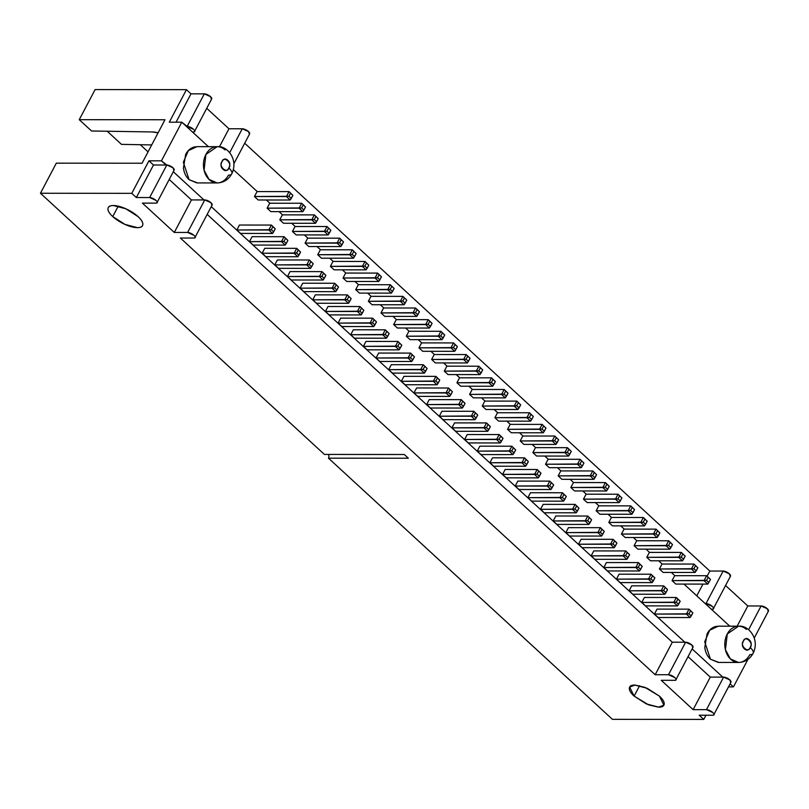 <?xml version="1.0" encoding="UTF-8"?>
<svg xmlns="http://www.w3.org/2000/svg" width="809" height="809" viewBox="0 0 809 809"><rect width="100%" height="100%" fill="white"/><g stroke="black" fill="none" stroke-linecap="round" stroke-linejoin="round"><path stroke-width="1.21" d="M328.464 458.167L612.433 719.343L328.464 458.167L408.343 458.228L404.298 454.506L324.419 454.436L40.45 193.26L324.419 454.436L404.298 454.506L408.343 458.228L328.464 458.167A3.256 2.467 90.1 0 0 328.474 454.446M40.45 193.26L56.317 163.165L142.06 163.236L164.975 119.752L142.06 163.236L56.317 163.165L40.45 193.26L131.776 193.341L40.45 193.26M148.047 151.859L140.291 144.72L148.047 151.859M121.471 144.366L107.203 131.24L121.471 144.366L151.708 144.932L121.471 144.366M211.746 98.688A4.894 1.82 -152.2 0 0 209.187 95.624A4.894 1.82 -152.2 0 0 204.313 93.864L187.162 126.386A4.894 1.82 27.8 0 1 192.036 128.146A4.894 1.82 27.8 0 1 194.605 131.21A4.894 1.82 27.8 0 1 193.24 131.978L192.441 131.978L193.24 131.978C195.363 131.978 195.414 131.048 193.391 129.187L186.363 126.386L208.409 146.672L181.803 122.199L169.293 122.189L186.444 89.657L95.118 89.577L79.242 119.681L91.538 130.987L152.395 131.958L91.538 130.987L79.242 119.681L95.118 89.577L186.444 89.657L190.995 93.854L204.313 93.864L210.542 96.655L211.473 99.325M249.708 133.606A4.894 1.82 -152.2 0 0 247.149 130.542A4.894 1.82 -152.2 0 0 242.275 128.783L228.957 128.773L206.73 108.315L228.957 128.773L242.275 128.783L248.505 131.574L249.435 134.233M730.588 575.877A4.894 1.82 -152.2 0 0 728.029 572.823A4.894 1.82 -152.2 0 0 723.145 571.053L709.837 571.043L244.692 143.233L709.837 571.043L723.145 571.053L729.374 573.854L730.305 576.514M768.55 610.795A4.894 1.82 -152.2 0 0 765.992 607.731A4.894 1.82 -152.2 0 0 761.107 605.971L747.799 605.961L725.562 585.514L747.799 605.961L761.107 605.971L767.347 608.773L768.267 611.432M709.837 571.043L707.137 576.16L709.837 571.043M702.96 584.088L696.771 595.829L702.96 584.088M174.228 169.839A4.894 1.82 -152.2 0 0 171.67 166.775A4.894 1.82 -152.2 0 0 166.796 165.016L153.477 165.006L136.337 197.527L153.477 165.006L165.997 165.016L161.436 160.829L181.803 122.199L169.293 122.189L186.444 89.657L190.995 93.854L204.313 93.864L187.162 126.386L181.803 122.199L161.436 160.829L148.927 160.819L131.776 193.341L136.337 197.527L149.645 197.548A4.894 1.82 27.8 0 1 154.529 199.307A4.894 1.82 27.8 0 1 157.088 202.361A4.894 1.82 27.8 0 1 155.722 203.13L142.404 203.12L174.299 232.446L187.607 232.456A4.894 1.82 27.8 0 1 192.491 234.226A4.894 1.82 27.8 0 1 195.05 237.28A4.894 1.82 27.8 0 1 193.685 238.048L180.367 238.038L655.169 674.726L672.319 642.204L685.627 642.215L668.487 674.736L685.627 642.215L684.829 642.215L211.26 206.649L684.829 642.215L672.319 642.204L207.175 214.385L672.319 642.204L655.169 674.726L668.487 674.736A4.894 1.82 27.8 0 1 673.361 676.496A4.894 1.82 27.8 0 1 675.919 679.56A4.894 1.82 27.8 0 1 674.554 680.329L661.246 680.308L693.131 709.645L706.449 709.655A4.894 1.82 27.8 0 1 711.323 711.414A4.894 1.82 27.8 0 1 713.882 714.478A4.894 1.82 27.8 0 1 712.517 715.237L699.209 715.227L703.759 719.423L705.974 715.237L703.759 719.423L612.433 719.343L703.759 719.423L699.209 715.227L712.517 715.237C714.65 715.247 714.701 714.317 712.678 712.446L706.449 709.655L693.131 709.645L661.246 680.308L674.554 680.329C676.688 680.329 676.739 679.398 674.716 677.538L668.487 674.736L655.169 674.726L180.367 238.038L193.685 238.048C195.808 238.048 195.869 237.118 193.836 235.257L187.607 232.456L174.299 232.446L142.404 203.12L155.722 203.13C157.846 203.13 157.907 202.199 155.874 200.339L149.645 197.548L136.337 197.527L131.776 193.341L148.927 160.819L153.477 165.006L148.927 160.819L161.436 160.829L166.796 165.016L149.645 197.548L166.796 165.016L173.025 167.817L173.955 170.477M138.046 216.6C141.373 219.654 142.971 222.263 142.849 224.417C142.718 226.571 140.918 227.653 137.419 227.653L124.96 224.406L112.754 216.579C109.437 213.525 107.84 210.927 107.961 208.762C108.082 206.608 109.882 205.526 113.381 205.537L125.84 208.783L138.046 216.6A19.355 7.22 27.8 0 1 142.02 226.298A19.355 7.22 27.8 0 1 112.754 216.579A19.355 7.22 27.8 0 1 108.79 206.882A19.355 7.22 27.8 0 1 138.046 216.6M634.125 696.104C630.798 693.05 629.2 690.441 629.321 688.287C629.453 686.133 631.253 685.051 634.752 685.061L647.21 688.307L659.416 696.124C662.733 699.178 664.331 701.787 664.209 703.941C664.088 706.095 662.288 707.177 658.789 707.167L646.33 703.921L634.125 696.104L639.616 685.688L634.125 696.104L629.645 687.084L635.035 685.061L644.975 687.367L659.416 696.124L663.896 705.145L658.506 707.167L648.565 704.861L634.125 696.104M705.195 603.585L683.989 584.078L711.273 609.167L705.195 603.585L705.994 603.585L705.195 603.585M674.858 575.674L671.339 572.438L674.858 575.674M662.197 564.035L658.678 560.799L662.197 564.035M649.546 552.395L646.027 549.159L649.546 552.395M636.895 540.756L633.376 537.52L636.895 540.756M624.235 529.116L620.715 525.88L624.235 529.116M611.584 517.477L608.065 514.241L611.584 517.477M598.923 505.837L595.404 502.601L598.923 505.837M586.272 494.198L582.753 490.962L586.272 494.198M573.621 482.558L570.102 479.322L573.621 482.558M560.961 470.919L557.441 467.683L560.961 470.919M548.31 459.279L544.791 456.043L548.31 459.279M535.659 447.64L532.14 444.404L535.659 447.64M522.998 436.011L519.479 432.764L522.998 436.011M510.348 424.371L506.828 421.135L510.348 424.371M497.687 412.732L494.168 409.496L497.687 412.732M485.036 401.092L481.517 397.856L485.036 401.092M472.385 389.453L468.866 386.217L472.385 389.453M459.724 377.813L456.205 374.577L459.724 377.813M447.074 366.174L443.554 362.938L447.074 366.174M434.413 354.534L430.894 351.298L434.413 354.534M421.762 342.895L418.243 339.659L421.762 342.895M409.111 331.255L405.592 328.019L409.111 331.255M396.45 319.616L392.931 316.38L396.45 319.616M383.8 307.976L380.281 304.74L383.8 307.976M371.149 296.337L367.63 293.101L371.149 296.337M358.488 284.697L354.969 281.461L358.488 284.697M345.837 273.058L342.318 269.822L345.837 273.058M333.177 261.418L329.657 258.182L333.177 261.418M320.526 249.779L317.007 246.543L320.526 249.779M307.875 238.149L304.356 234.903L307.875 238.149M295.214 226.51L291.695 223.274L295.214 226.51M282.563 214.87L279.044 211.634L282.563 214.87M269.913 203.231L266.394 199.995L269.913 203.231M257.252 191.591L233.366 169.627L257.252 191.591M212.201 204.758A4.894 1.82 -152.2 0 0 209.642 201.694A4.894 1.82 -152.2 0 0 204.758 199.934L191.44 199.924L169.212 179.477L191.44 199.924L174.299 232.446L191.44 199.924L203.959 199.934L173.298 171.73L203.959 199.934L204.758 199.934L187.607 232.456L204.758 199.934L210.987 202.725L211.918 205.395M731.033 681.947A4.894 1.82 -152.2 0 0 728.474 678.893A4.894 1.82 -152.2 0 0 723.6 677.133L706.449 709.655L723.6 677.133L722.801 677.123L692.13 648.919L722.801 677.123L710.282 677.113L688.044 656.665L710.282 677.113L723.6 677.133L729.829 679.924L730.76 682.584M730.092 683.838L733.429 686.902L747.931 659.396L733.429 686.902L728.484 686.902L733.429 686.902L730.092 683.838M729.779 626.186L711.273 609.167L712.072 609.167C714.205 609.167 714.256 608.237 712.233 606.376L705.994 603.585A4.894 1.82 27.8 0 1 710.878 605.344A4.894 1.82 27.8 0 1 713.437 608.408A4.894 1.82 27.8 0 1 712.072 609.167L711.273 609.167L729.779 626.186M494.896 417.677L497.505 412.732L529.48 412.752L533.313 416.493L530.997 414.36L529.389 417.424L530.997 414.36L529.48 412.752L533.313 416.493L529.48 412.752L497.505 412.732L494.896 417.677L529.389 417.424L531.705 419.547L533.313 416.493L530.613 421.155L526.871 417.707L529.48 412.752L526.871 417.707L529.389 417.424L531.705 419.547L530.613 421.155L498.637 421.125L494.896 417.677L526.871 417.707L530.613 421.155L498.637 421.125L494.896 417.677M401.335 381.292L403.944 376.337L435.92 376.367L439.752 380.099L437.436 377.975L435.829 381.029L437.436 377.975L435.92 376.367L439.752 380.099L435.92 376.367L403.944 376.337L401.335 381.292L435.829 381.029L438.144 383.163L439.752 380.099L437.052 384.76L433.311 381.322L435.92 376.367L433.311 381.322L435.829 381.029L438.144 383.163L437.052 384.76L405.076 384.73L401.335 381.292L433.311 381.322L437.052 384.76L405.076 384.73L401.335 381.292M254.451 196.536L257.06 191.591L289.046 191.622L292.878 195.353L290.562 193.22L288.955 196.284L290.562 193.22L289.046 191.622L292.878 195.353L289.046 191.622L257.06 191.591L254.451 196.536L288.955 196.284L291.27 198.407L292.878 195.353L290.178 200.015L286.437 196.567L289.046 191.622L286.437 196.567L288.955 196.284L291.27 198.407L290.178 200.015L258.202 199.985L254.451 196.536L286.437 196.567L290.178 200.015L258.202 199.985L254.451 196.536M477.259 451.119L479.868 446.174L511.844 446.204L515.677 449.935L513.371 447.812L511.753 450.866L513.371 447.812L511.844 446.204L515.677 449.935L511.844 446.204L479.868 446.174L477.259 451.119L511.753 450.866L514.069 452.989L515.677 449.935L512.977 454.597L509.235 451.149L511.844 446.204L509.235 451.149L511.753 450.866L514.069 452.989L512.977 454.597L481.001 454.567L477.259 451.119L509.235 451.149L512.977 454.597L481.001 454.567L477.259 451.119M591.146 555.874L593.755 550.919L625.741 550.949L629.574 554.681L627.258 552.557L625.65 555.611L627.258 552.557L625.741 550.949L629.574 554.681L625.741 550.949L593.755 550.919L591.146 555.874L625.65 555.611L627.956 557.745L629.574 554.681L626.874 559.343L623.122 555.904L625.741 550.949L623.122 555.904L625.65 555.611L627.956 557.745L626.874 559.343L594.898 559.322L591.146 555.874L623.122 555.904L626.874 559.343L594.898 559.322L591.146 555.874M482.235 406.037L484.844 401.092L516.82 401.112L520.662 404.854L518.347 402.72L516.739 405.784L518.347 402.72L516.82 401.112L520.662 404.854L516.82 401.112L484.844 401.092L482.235 406.037L516.739 405.784L519.044 407.908L520.662 404.854L517.962 409.516L514.211 406.067L516.82 401.112L514.211 406.067L516.739 405.784L519.044 407.908L517.962 409.516L485.987 409.485L482.235 406.037L514.211 406.067L517.962 409.516L485.987 409.485L482.235 406.037M305.074 243.094L307.683 238.149L339.659 238.17L343.491 241.911L341.186 239.777L339.568 242.831L341.186 239.777L339.659 238.17L343.491 241.911L339.659 238.17L307.683 238.149L305.074 243.094L339.568 242.831L341.883 244.965L343.491 241.911L340.801 246.563L337.05 243.125L339.659 238.17L337.05 243.125L339.568 242.831L341.883 244.965L340.801 246.563L308.816 246.543L305.074 243.094L337.05 243.125L340.801 246.563L308.816 246.543L305.074 243.094M596.132 510.792L598.741 505.837L630.717 505.868L634.549 509.599L632.234 507.476L630.626 510.53L632.234 507.476L630.717 505.868L634.549 509.599L630.717 505.868L598.741 505.837L596.132 510.792L630.626 510.53L632.941 512.663L634.549 509.599L631.849 514.261L628.108 510.813L630.717 505.868L628.108 510.813L630.626 510.53L632.941 512.663L631.849 514.261L599.874 514.231L596.132 510.792L628.108 510.813L631.849 514.261L599.874 514.231L596.132 510.792M388.674 369.652L391.283 364.697L423.259 364.728L427.101 368.459L424.786 366.335L423.178 369.389L424.786 366.335L423.259 364.728L427.101 368.459L423.259 364.728L391.283 364.697L388.674 369.652L423.178 369.389L425.483 371.523L427.101 368.459L424.401 373.121L420.65 369.683L423.259 364.728L420.65 369.683L423.178 369.389L425.483 371.523L424.401 373.121L392.426 373.101L388.674 369.652L420.65 369.683L424.401 373.121L392.426 373.101L388.674 369.652M330.385 266.373L332.995 261.418L364.97 261.449L368.803 265.18L366.487 263.056L364.879 266.11L366.487 263.056L364.97 261.449L368.803 265.18L364.97 261.449L332.995 261.418L330.385 266.373L364.879 266.11L367.195 268.244L368.803 265.18L366.103 269.842L362.361 266.404L364.97 261.449L362.361 266.404L364.879 266.11L367.195 268.244L366.103 269.842L334.127 269.822L330.385 266.373L362.361 266.404L366.103 269.842L334.127 269.822L330.385 266.373M287.438 276.536L290.047 271.591L322.022 271.622L325.865 275.353L323.549 273.22L321.942 276.284L323.549 273.22L322.022 271.622L325.865 275.353L322.022 271.622L290.047 271.591L287.438 276.536L321.942 276.284L324.247 278.407L325.865 275.353L323.165 280.015L319.413 276.567L322.022 271.622L319.413 276.567L321.942 276.284L324.247 278.407L323.165 280.015L291.189 279.985L287.438 276.536L319.413 276.567L323.165 280.015L291.189 279.985L287.438 276.536M469.584 394.398L472.193 389.453L504.169 389.483L508.001 393.214L505.696 391.081L504.078 394.145L505.696 391.081L504.169 389.483L508.001 393.214L504.169 389.483L472.193 389.453L469.584 394.398L504.078 394.145L506.394 396.268L508.001 393.214L505.301 397.876L501.56 394.428L504.169 389.483L501.56 394.428L504.078 394.145L506.394 396.268L505.301 397.876L473.326 397.846L469.584 394.398L501.56 394.428L505.301 397.876L473.326 397.846L469.584 394.398M262.126 253.257L264.735 248.312L296.721 248.343L300.554 252.074L298.238 249.951L296.63 253.005L298.238 249.951L296.721 248.343L300.554 252.074L296.721 248.343L264.735 248.312L262.126 253.257L296.63 253.005L298.946 255.128L300.554 252.074L297.854 256.736L294.112 253.288L296.721 248.343L294.112 253.288L296.63 253.005L298.946 255.128L297.854 256.736L265.878 256.706L262.126 253.257L294.112 253.288L297.854 256.736L265.878 256.706L262.126 253.257M413.986 392.931L416.595 387.976L448.57 388.007L452.413 391.738L450.097 389.614L448.479 392.668L450.097 389.614L448.57 388.007L452.413 391.738L448.57 388.007L416.595 387.976L413.986 392.931L448.479 392.668L450.795 394.802L452.413 391.738L449.713 396.4L445.961 392.952L448.57 388.007L445.961 392.952L448.479 392.668L450.795 394.802L449.713 396.4L417.727 396.37L413.986 392.931L445.961 392.952L449.713 396.4L417.727 396.37L413.986 392.931M507.546 429.316L510.155 424.371L542.131 424.391L545.974 428.133L543.658 425.999L542.04 429.053L543.658 425.999L542.131 424.391L545.974 428.133L542.131 424.391L510.155 424.371L507.546 429.316L542.04 429.053L544.356 431.187L545.974 428.133L543.274 432.785L539.522 429.346L542.131 424.391L539.522 429.346L542.04 429.053L544.356 431.187L543.274 432.785L511.288 432.764L507.546 429.316L539.522 429.346L543.274 432.785L511.288 432.764L507.546 429.316M578.496 544.235L581.105 539.279L613.08 539.31L616.913 543.041L614.607 540.918L612.989 543.972L614.607 540.918L613.08 539.31L616.913 543.041L613.08 539.31L581.105 539.279L578.496 544.235L612.989 543.972L615.305 546.105L616.913 543.041L614.213 547.703L610.471 544.265L613.08 539.31L610.471 544.265L612.989 543.972L615.305 546.105L614.213 547.703L582.237 547.683L578.496 544.235L610.471 544.265L614.213 547.703L582.237 547.683L578.496 544.235M393.659 324.571L396.268 319.616L428.244 319.646L432.077 323.378L429.761 321.254L428.153 324.308L429.761 321.254L428.244 319.646L432.077 323.378L428.244 319.646L396.268 319.616L393.659 324.571L428.153 324.308L430.469 326.432L432.077 323.378L429.377 328.039L425.635 324.591L428.244 319.646L425.635 324.591L428.153 324.308L430.469 326.432L429.377 328.039L397.401 328.009L393.659 324.571L425.635 324.591L429.377 328.039L397.401 328.009L393.659 324.571M527.872 497.677L530.482 492.732L562.467 492.752L566.3 496.493L563.984 494.36L562.376 497.424L563.984 494.36L562.467 492.752L566.3 496.493L562.467 492.752L530.482 492.732L527.872 497.677L562.376 497.424L564.692 499.547L566.3 496.493L563.6 501.155L559.858 497.707L562.467 492.752L559.858 497.707L562.376 497.424L564.692 499.547L563.6 501.155L531.624 501.125L527.872 497.677L559.858 497.707L563.6 501.155L531.624 501.125L527.872 497.677M489.91 462.758L492.519 457.813L524.505 457.843L528.338 461.575L526.022 459.441L524.414 462.505L526.022 459.441L524.505 457.843L528.338 461.575L524.505 457.843L492.519 457.813L489.91 462.758L524.414 462.505L526.72 464.629L528.338 461.575L525.638 466.237L521.886 462.788L524.505 457.843L521.886 462.788L524.414 462.505L526.72 464.629L525.638 466.237L493.662 466.206L489.91 462.758L521.886 462.788L525.638 466.237L493.662 466.206L489.91 462.758M558.17 475.874L560.779 470.919L592.754 470.949L596.587 474.681L594.271 472.557L592.663 475.611L594.271 472.557L592.754 470.949L596.587 474.681L592.754 470.949L560.779 470.919L558.17 475.874L592.663 475.611L594.979 477.745L596.587 474.681L593.887 479.343L590.145 475.904L592.754 470.949L590.145 475.904L592.663 475.611L594.979 477.745L593.887 479.343L561.911 479.322L558.17 475.874L590.145 475.904L593.887 479.343L561.911 479.322L558.17 475.874M444.272 371.119L446.881 366.174L478.857 366.204L482.7 369.935L480.384 367.802L478.766 370.866L480.384 367.802L478.857 366.204L482.7 369.935L478.857 366.204L446.881 366.174L444.272 371.119L478.766 370.866L481.082 372.989L482.7 369.935L480 374.597L476.248 371.149L478.857 366.204L476.248 371.149L478.766 370.866L481.082 372.989L480 374.597L448.024 374.567L444.272 371.119L476.248 371.149L480 374.597L448.024 374.567L444.272 371.119M532.858 452.595L535.467 447.64L567.443 447.67L571.275 451.402L568.96 449.278L567.352 452.332L568.96 449.278L567.443 447.67L571.275 451.402L567.443 447.67L535.467 447.64L532.858 452.595L567.352 452.332L569.667 454.466L571.275 451.402L568.575 456.064L564.834 452.625L567.443 447.67L564.834 452.625L567.352 452.332L569.667 454.466L568.575 456.064L536.6 456.043L532.858 452.595L564.834 452.625L568.575 456.064L536.6 456.043L532.858 452.595M355.687 289.652L358.306 284.697L390.282 284.728L394.114 288.459L391.799 286.335L390.191 289.389L391.799 286.335L390.282 284.728L394.114 288.459L390.282 284.728L358.306 284.697L355.687 289.652L390.191 289.389L392.507 291.523L394.114 288.459L391.414 293.121L387.673 289.683L390.282 284.728L387.673 289.683L390.191 289.389L392.507 291.523L391.414 293.121L359.439 293.091L355.687 289.652L387.673 289.683L391.414 293.121L359.439 293.091L355.687 289.652M426.636 404.571L429.245 399.616L461.231 399.646L465.064 403.378L462.748 401.254L461.14 404.308L462.748 401.254L461.231 399.646L465.064 403.378L461.231 399.646L429.245 399.616L426.636 404.571L461.14 404.308L463.446 406.442L465.064 403.378L462.364 408.039L458.622 404.591L461.231 399.646L458.622 404.591L461.14 404.308L463.446 406.442L462.364 408.039L430.388 408.009L426.636 404.571L458.622 404.591L462.364 408.039L430.388 408.009L426.636 404.571M267.112 208.176L269.721 203.231L301.696 203.251L305.529 206.993L303.223 204.859L301.605 207.923L303.223 204.859L301.696 203.251L305.529 206.993L301.696 203.251L269.721 203.231L267.112 208.176L301.605 207.923L303.921 210.047L305.529 206.993L302.829 211.655L299.087 208.206L301.696 203.251L299.087 208.206L301.605 207.923L303.921 210.047L302.829 211.655L270.853 211.624L267.112 208.176L299.087 208.206L302.829 211.655L270.853 211.624L267.112 208.176M439.297 416.21L441.906 411.255L473.882 411.285L477.714 415.017L475.399 412.893L473.791 415.947L475.399 412.893L473.882 411.285L477.714 415.017L473.882 411.285L441.906 411.255L439.297 416.21L473.791 415.947L476.107 418.071L477.714 415.017L475.014 419.679L471.273 416.231L473.882 411.285L471.273 416.231L473.791 415.947L476.107 418.071L475.014 419.679L443.039 419.649L439.297 416.21L471.273 416.231L475.014 419.679L443.039 419.649L439.297 416.21M634.094 545.701L636.703 540.756L668.679 540.786L672.512 544.518L670.206 542.394L668.588 545.448L670.206 542.394L668.679 540.786L672.512 544.518L668.679 540.786L636.703 540.756L634.094 545.701L668.588 545.448L670.904 547.572L672.512 544.518L669.812 549.18L666.07 545.731L668.679 540.786L666.07 545.731L668.588 545.448L670.904 547.572L669.812 549.18L637.836 549.149L634.094 545.701L666.07 545.731L669.812 549.18L637.836 549.149L634.094 545.701M338.061 323.094L340.67 318.149L372.646 318.17L376.478 321.911L374.162 319.777L372.555 322.842L374.162 319.777L372.646 318.17L376.478 321.911L372.646 318.17L340.67 318.149L338.061 323.094L372.555 322.842L374.87 324.965L376.478 321.911L373.778 326.573L370.037 323.125L372.646 318.17L370.037 323.125L372.555 322.842L374.87 324.965L373.778 326.573L341.803 326.543L338.061 323.094L370.037 323.125L373.778 326.573L341.803 326.543L338.061 323.094M565.845 532.595L568.454 527.65L600.43 527.67L604.262 531.412L601.947 529.278L600.339 532.332L601.947 529.278L600.43 527.67L604.262 531.412L600.43 527.67L568.454 527.65L565.845 532.595L600.339 532.332L602.654 534.466L604.262 531.412L601.562 536.064L597.821 532.625L600.43 527.67L597.821 532.625L600.339 532.332L602.654 534.466L601.562 536.064L569.587 536.043L565.845 532.595L597.821 532.625L601.562 536.064L569.587 536.043L565.845 532.595M312.749 299.815L315.358 294.87L347.334 294.891L351.167 298.632L348.861 296.498L347.243 299.563L348.861 296.498L347.334 294.891L351.167 298.632L347.334 294.891L315.358 294.87L312.749 299.815L347.243 299.563L349.559 301.686L351.167 298.632L348.477 303.294L344.725 299.846L347.334 294.891L344.725 299.846L347.243 299.563L349.559 301.686L348.477 303.294L316.491 303.264L312.749 299.815L344.725 299.846L348.477 303.294L316.491 303.264L312.749 299.815M464.599 439.479L467.218 434.534L499.193 434.564L503.026 438.296L500.71 436.172L499.102 439.226L500.71 436.172L499.193 434.564L503.026 438.296L499.193 434.564L467.218 434.534L464.599 439.479L499.102 439.226L501.418 441.35L503.026 438.296L500.326 442.958L496.584 439.509L499.193 434.564L496.584 439.509L499.102 439.226L501.418 441.35L500.326 442.958L468.35 442.928L464.599 439.479L496.584 439.509L500.326 442.958L468.35 442.928L464.599 439.479M363.362 346.373L365.981 341.418L397.957 341.449L401.79 345.18L399.474 343.056L397.866 346.11L399.474 343.056L397.957 341.449L401.79 345.18L397.957 341.449L365.981 341.418L363.362 346.373L397.866 346.11L400.182 348.244L401.79 345.18L399.09 349.842L395.348 346.404L397.957 341.449L395.348 346.404L397.866 346.11L400.182 348.244L399.09 349.842L367.114 349.822L363.362 346.373L395.348 346.404L399.09 349.842L367.114 349.822L363.362 346.373M368.348 301.292L370.957 296.337L402.933 296.367L406.765 300.099L404.46 297.975L402.842 301.029L404.46 297.975L402.933 296.367L406.765 300.099L402.933 296.367L370.957 296.337L368.348 301.292L402.842 301.029L405.157 303.163L406.765 300.099L404.065 304.76L400.324 301.312L402.933 296.367L400.324 301.312L402.842 301.029L405.157 303.163L404.065 304.76L372.089 304.73L368.348 301.292L400.324 301.312L404.065 304.76L372.089 304.73L368.348 301.292M616.458 579.153L619.067 574.198L651.043 574.228L654.885 577.96L652.57 575.836L650.952 578.89L652.57 575.836L651.043 574.228L654.885 577.96L651.043 574.228L619.067 574.198L616.458 579.153L650.952 578.89L653.268 581.024L654.885 577.96L652.185 582.622L648.434 579.183L651.043 574.228L648.434 579.183L650.952 578.89L653.268 581.024L652.185 582.622L620.2 582.591L616.458 579.153L648.434 579.183L652.185 582.622L620.2 582.591L616.458 579.153M431.622 359.479L434.231 354.534L466.206 354.564L470.039 358.296L467.723 356.162L466.115 359.226L467.723 356.162L466.206 354.564L470.039 358.296L466.206 354.564L434.231 354.534L431.622 359.479L466.115 359.226L468.431 361.35L470.039 358.296L467.339 362.958L463.597 359.509L466.206 354.564L463.597 359.509L466.115 359.226L468.431 361.35L467.339 362.958L435.363 362.928L431.622 359.479L463.597 359.509L467.339 362.958L435.363 362.928L431.622 359.479M279.762 219.815L282.371 214.87L314.347 214.891L318.19 218.632L315.874 216.499L314.266 219.563L315.874 216.499L314.347 214.891L318.19 218.632L314.347 214.891L282.371 214.87L279.762 219.815L314.266 219.563L316.572 221.686L318.19 218.632L315.49 223.294L311.738 219.846L314.347 214.891L311.738 219.846L314.266 219.563L316.572 221.686L315.49 223.294L283.514 223.264L279.762 219.815L311.738 219.846L315.49 223.294L283.514 223.264L279.762 219.815M343.036 278.013L345.645 273.058L377.621 273.088L381.464 276.82L379.148 274.696L377.53 277.75L379.148 274.696L377.621 273.088L381.464 276.82L377.621 273.088L345.645 273.058L343.036 278.013L377.53 277.75L379.846 279.884L381.464 276.82L378.764 281.481L375.012 278.043L377.621 273.088L375.012 278.043L377.53 277.75L379.846 279.884L378.764 281.481L346.778 281.461L343.036 278.013L375.012 278.043L378.764 281.481L346.778 281.461L343.036 278.013M583.471 499.153L586.08 494.198L618.066 494.228L621.899 497.96L619.583 495.836L617.975 498.89L619.583 495.836L618.066 494.228L621.899 497.96L618.066 494.228L586.08 494.198L583.471 499.153L617.975 498.89L620.281 501.024L621.899 497.96L619.198 502.622L615.447 499.173L618.066 494.228L615.447 499.173L617.975 498.89L620.281 501.024L619.198 502.622L587.223 502.591L583.471 499.153L615.447 499.173L619.198 502.622L587.223 502.591L583.471 499.153M376.023 358.013L378.632 353.058L410.608 353.088L414.441 356.82L412.135 354.696L410.517 357.75L412.135 354.696L410.608 353.088L414.441 356.82L410.608 353.088L378.632 353.058L376.023 358.013L410.517 357.75L412.833 359.884L414.441 356.82L411.741 361.481L407.999 358.043L410.608 353.088L407.999 358.043L410.517 357.75L412.833 359.884L411.741 361.481L379.765 361.461L376.023 358.013L407.999 358.043L411.741 361.481L379.765 361.461L376.023 358.013M672.057 580.619L674.666 575.674L706.641 575.705L710.474 579.436L708.168 577.302L706.55 580.366L708.168 577.302L706.641 575.705L710.474 579.436L706.641 575.705L674.666 575.674L672.057 580.619L706.55 580.366L708.866 582.49L710.474 579.436L707.784 584.098L704.032 580.65L706.641 575.705L704.032 580.65L706.55 580.366L708.866 582.49L707.784 584.098L675.798 584.068L672.057 580.619L704.032 580.65L707.784 584.098L675.798 584.068L672.057 580.619M502.571 474.398L505.18 469.453L537.156 469.483L540.988 473.214L538.673 471.081L537.065 474.145L538.673 471.081L537.156 469.483L540.988 473.214L537.156 469.483L505.18 469.453L502.571 474.398L537.065 474.145L539.381 476.268L540.988 473.214L538.288 477.876L534.547 474.428L537.156 469.483L534.547 474.428L537.065 474.145L539.381 476.268L538.288 477.876L506.313 477.846L502.571 474.398L534.547 474.428L538.288 477.876L506.313 477.846L502.571 474.398M292.423 231.455L295.032 226.51L327.008 226.53L330.841 230.272L328.525 228.138L326.917 231.202L328.525 228.138L327.008 226.53L330.841 230.272L327.008 226.53L295.032 226.51L292.423 231.455L326.917 231.202L329.233 233.326L330.841 230.272L328.141 234.934L324.399 231.485L327.008 226.53L324.399 231.485L326.917 231.202L329.233 233.326L328.141 234.934L296.165 234.903L292.423 231.455L324.399 231.485L328.141 234.934L296.165 234.903L292.423 231.455M641.77 602.432L644.379 597.477L676.354 597.507L680.187 601.239L677.881 599.115L676.263 602.169L677.881 599.115L676.354 597.507L680.187 601.239L676.354 597.507L644.379 597.477L641.77 602.432L676.263 602.169L678.579 604.303L680.187 601.239L677.487 605.901L673.745 602.452L676.354 597.507L673.745 602.452L676.263 602.169L678.579 604.303L677.487 605.901L645.511 605.87L641.77 602.432L673.745 602.452L677.487 605.901L645.511 605.87L641.77 602.432M418.961 347.84L421.57 342.895L453.556 342.925L457.388 346.656L455.073 344.533L453.465 347.587L455.073 344.533L453.556 342.925L457.388 346.656L453.556 342.925L421.57 342.895L418.961 347.84L453.465 347.587L455.77 349.71L457.388 346.656L454.688 351.318L450.947 347.87L453.556 342.925L450.947 347.87L453.465 347.587L455.77 349.71L454.688 351.318L422.713 351.288L418.961 347.84L450.947 347.87L454.688 351.318L422.713 351.288L418.961 347.84M325.4 311.455L328.009 306.51L359.995 306.53L363.828 310.272L361.512 308.138L359.904 311.202L361.512 308.138L359.995 306.53L363.828 310.272L359.995 306.53L328.009 306.51L325.4 311.455L359.904 311.202L362.21 313.326L363.828 310.272L361.127 314.934L357.386 311.485L359.995 306.53L357.386 311.485L359.904 311.202L362.21 313.326L361.127 314.934L329.152 314.903L325.4 311.455L357.386 311.485L361.127 314.934L329.152 314.903L325.4 311.455M540.533 509.316L543.142 504.371L575.118 504.391L578.951 508.133L576.645 505.999L575.027 509.063L576.645 505.999L575.118 504.391L578.951 508.133L575.118 504.391L543.142 504.371L540.533 509.316L575.027 509.063L577.343 511.187L578.951 508.133L576.251 512.795L572.509 509.346L575.118 504.391L572.509 509.346L575.027 509.063L577.343 511.187L576.251 512.795L544.275 512.764L540.533 509.316L572.509 509.346L576.251 512.795L544.275 512.764L540.533 509.316M456.923 382.758L459.542 377.813L491.518 377.843L495.351 381.575L493.035 379.441L491.427 382.505L493.035 379.441L491.518 377.843L495.351 381.575L491.518 377.843L459.542 377.813L456.923 382.758L491.427 382.505L493.743 384.629L495.351 381.575L492.651 386.237L488.909 382.788L491.518 377.843L488.909 382.788L491.427 382.505L493.743 384.629L492.651 386.237L460.675 386.206L456.923 382.758L488.909 382.788L492.651 386.237L460.675 386.206L456.923 382.758M350.712 334.734L353.321 329.789L385.296 329.809L389.139 333.551L386.823 331.417L385.205 334.471L386.823 331.417L385.296 329.809L389.139 333.551L385.296 329.809L353.321 329.789L350.712 334.734L385.205 334.471L387.521 336.605L389.139 333.551L386.439 338.202L382.687 334.764L385.296 329.809L382.687 334.764L385.205 334.471L387.521 336.605L386.439 338.202L354.453 338.182L350.712 334.734L382.687 334.764L386.439 338.202L354.453 338.182L350.712 334.734M646.745 557.34L649.354 552.395L681.33 552.426L685.172 556.157L682.857 554.023L681.239 557.088L682.857 554.023L681.33 552.426L685.172 556.157L681.33 552.426L649.354 552.395L646.745 557.34L681.239 557.088L683.554 559.211L685.172 556.157L682.472 560.819L678.721 557.371L681.33 552.426L678.721 557.371L681.239 557.088L683.554 559.211L682.472 560.819L650.497 560.789L646.745 557.34L678.721 557.371L682.472 560.819L650.497 560.789L646.745 557.34M621.433 534.071L624.042 529.116L656.028 529.147L659.861 532.878L657.545 530.755L655.937 533.809L657.545 530.755L656.028 529.147L659.861 532.878L656.028 529.147L624.042 529.116L621.433 534.071L655.937 533.809L658.253 535.932L659.861 532.878L657.161 537.54L653.419 534.092L656.028 529.147L653.419 534.092L655.937 533.809L658.253 535.932L657.161 537.54L625.185 537.51L621.433 534.071L653.419 534.092L657.161 537.54L625.185 537.51L621.433 534.071M451.948 427.85L454.557 422.895L486.533 422.925L490.375 426.656L488.06 424.533L486.442 427.587L488.06 424.533L486.533 422.925L490.375 426.656L486.533 422.925L454.557 422.895L451.948 427.85L486.442 427.587L488.757 429.71L490.375 426.656L487.675 431.318L483.924 427.87L486.533 422.925L483.924 427.87L486.442 427.587L488.757 429.71L487.675 431.318L455.7 431.288L451.948 427.85L483.924 427.87L487.675 431.318L455.7 431.288L451.948 427.85M570.82 487.514L573.429 482.558L605.405 482.589L609.238 486.32L606.932 484.197L605.314 487.251L606.932 484.197L605.405 482.589L609.238 486.32L605.405 482.589L573.429 482.558L570.82 487.514L605.314 487.251L607.63 489.384L609.238 486.32L606.538 490.982L602.796 487.544L605.405 482.589L602.796 487.544L605.314 487.251L607.63 489.384L606.538 490.982L574.562 490.952L570.82 487.514L602.796 487.544L606.538 490.982L574.562 490.952L570.82 487.514M236.825 229.989L239.434 225.033L271.409 225.064L275.242 228.795L272.926 226.672L271.318 229.726L272.926 226.672L271.409 225.064L275.242 228.795L271.409 225.064L239.434 225.033L236.825 229.989L271.318 229.726L273.634 231.849L275.242 228.795L272.542 233.457L268.8 230.009L271.409 225.064L268.8 230.009L271.318 229.726L273.634 231.849L272.542 233.457L240.566 233.427L236.825 229.989L268.8 230.009L272.542 233.457L240.566 233.427L236.825 229.989M553.184 520.956L555.793 516.011L587.769 516.031L591.612 519.772L589.296 517.639L587.678 520.693L589.296 517.639L587.769 516.031L591.612 519.772L587.769 516.031L555.793 516.011L553.184 520.956L587.678 520.693L589.994 522.826L591.612 519.772L588.912 524.434L585.16 520.986L587.769 516.031L585.16 520.986L587.678 520.693L589.994 522.826L588.912 524.434L556.936 524.404L553.184 520.956L585.16 520.986L588.912 524.434L556.936 524.404L553.184 520.956M545.509 464.235L548.118 459.279L580.093 459.31L583.936 463.041L581.62 460.918L580.002 463.972L581.62 460.918L580.093 459.31L583.936 463.041L580.093 459.31L548.118 459.279L545.509 464.235L580.002 463.972L582.318 466.105L583.936 463.041L581.236 467.703L577.484 464.265L580.093 459.31L577.484 464.265L580.002 463.972L582.318 466.105L581.236 467.703L549.26 467.683L545.509 464.235L577.484 464.265L581.236 467.703L549.26 467.683L545.509 464.235M608.783 522.432L611.392 517.477L643.367 517.507L647.21 521.239L644.894 519.115L643.276 522.169L644.894 519.115L643.367 517.507L647.21 521.239L643.367 517.507L611.392 517.477L608.783 522.432L643.276 522.169L645.592 524.293L647.21 521.239L644.51 525.901L640.758 522.452L643.367 517.507L640.758 522.452L643.276 522.169L645.592 524.293L644.51 525.901L612.524 525.87L608.783 522.432L640.758 522.452L644.51 525.901L612.524 525.87L608.783 522.432M300.099 288.176L302.708 283.231L334.683 283.261L338.516 286.993L336.2 284.859L334.592 287.923L336.2 284.859L334.683 283.261L338.516 286.993L334.683 283.261L302.708 283.231L300.099 288.176L334.592 287.923L336.908 290.047L338.516 286.993L335.816 291.655L332.074 288.206L334.683 283.261L332.074 288.206L334.592 287.923L336.908 290.047L335.816 291.655L303.84 291.624L300.099 288.176L332.074 288.206L335.816 291.655L303.84 291.624L300.099 288.176M249.475 241.628L252.084 236.673L284.06 236.703L287.903 240.435L285.587 238.311L283.969 241.365L285.587 238.311L284.06 236.703L287.903 240.435L284.06 236.703L252.084 236.673L249.475 241.628L283.969 241.365L286.285 243.489L287.903 240.435L285.203 245.097L281.451 241.648L284.06 236.703L281.451 241.648L283.969 241.365L286.285 243.489L285.203 245.097L253.217 245.066L249.475 241.628L281.451 241.648L285.203 245.097L253.217 245.066L249.475 241.628M274.787 264.897L277.396 259.952L309.372 259.982L313.204 263.714L310.899 261.58L309.281 264.644L310.899 261.58L309.372 259.982L313.204 263.714L309.372 259.982L277.396 259.952L274.787 264.897L309.281 264.644L311.596 266.768L313.204 263.714L310.504 268.376L306.763 264.927L309.372 259.982L306.763 264.927L309.281 264.644L311.596 266.768L310.504 268.376L278.529 268.345L274.787 264.897L306.763 264.927L310.504 268.376L278.529 268.345L274.787 264.897M406.31 336.21L408.919 331.255L440.895 331.286L444.738 335.017L442.422 332.893L440.804 335.947L442.422 332.893L440.895 331.286L444.738 335.017L440.895 331.286L408.919 331.255L406.31 336.21L440.804 335.947L443.12 338.071L444.738 335.017L442.038 339.679L438.286 336.231L440.895 331.286L438.286 336.231L440.804 335.947L443.12 338.071L442.038 339.679L410.052 339.649L406.31 336.21L438.286 336.231L442.038 339.679L410.052 339.649L406.31 336.21M515.222 486.037L517.831 481.092L549.807 481.122L553.649 484.854L551.334 482.72L549.716 485.784L551.334 482.72L549.807 481.122L553.649 484.854L549.807 481.122L517.831 481.092L515.222 486.037L549.716 485.784L552.031 487.908L553.649 484.854L550.949 489.516L547.197 486.067L549.807 481.122L547.197 486.067L549.716 485.784L552.031 487.908L550.949 489.516L518.963 489.485L515.222 486.037L547.197 486.067L550.949 489.516L518.963 489.485L515.222 486.037M520.197 440.956L522.806 436.011L554.792 436.031L558.625 439.772L556.309 437.639L554.701 440.693L556.309 437.639L554.792 436.031L558.625 439.772L554.792 436.031L522.806 436.011L520.197 440.956L554.701 440.693L557.017 442.826L558.625 439.772L555.925 444.424L552.183 440.986L554.792 436.031L552.183 440.986L554.701 440.693L557.017 442.826L555.925 444.424L523.949 444.404L520.197 440.956L552.183 440.986L555.925 444.424L523.949 444.404L520.197 440.956M659.406 568.98L662.015 564.035L693.991 564.065L697.823 567.797L695.507 565.663L693.9 568.727L695.507 565.663L693.991 564.065L697.823 567.797L693.991 564.065L662.015 564.035L659.406 568.98L693.9 568.727L696.215 570.851L697.823 567.797L695.123 572.459L691.382 569.01L693.991 564.065L691.382 569.01L693.9 568.727L696.215 570.851L695.123 572.459L663.147 572.428L659.406 568.98L691.382 569.01L695.123 572.459L663.147 572.428L659.406 568.98M380.999 312.931L383.608 307.976L415.583 308.007L419.426 311.738L417.11 309.614L415.502 312.668L417.11 309.614L415.583 308.007L419.426 311.738L415.583 308.007L383.608 307.976L380.999 312.931L415.502 312.668L417.808 314.802L419.426 311.738L416.726 316.4L412.974 312.952L415.583 308.007L412.974 312.952L415.502 312.668L417.808 314.802L416.726 316.4L384.75 316.37L380.999 312.931L412.974 312.952L416.726 316.4L384.75 316.37L380.999 312.931M629.109 590.792L631.718 585.837L663.704 585.868L667.536 589.599L665.22 587.476L663.613 590.53L665.22 587.476L663.704 585.868L667.536 589.599L663.704 585.868L631.718 585.837L629.109 590.792L663.613 590.53L665.928 592.663L667.536 589.599L664.836 594.261L661.095 590.813L663.704 585.868L661.095 590.813L663.613 590.53L665.928 592.663L664.836 594.261L632.86 594.231L629.109 590.792L661.095 590.813L664.836 594.261L632.86 594.231L629.109 590.792M317.725 254.734L320.334 249.779L352.319 249.809L356.152 253.541L353.836 251.417L352.228 254.471L353.836 251.417L352.319 249.809L356.152 253.541L352.319 249.809L320.334 249.779L317.725 254.734L352.228 254.471L354.534 256.605L356.152 253.541L353.452 258.202L349.7 254.764L352.319 249.809L349.7 254.764L352.228 254.471L354.534 256.605L353.452 258.202L321.476 258.182L317.725 254.734L349.7 254.764L353.452 258.202L321.476 258.182L317.725 254.734M654.42 614.071L657.029 609.116L689.005 609.147L692.848 612.878L690.532 610.755L688.924 613.809L690.532 610.755L689.005 609.147L692.848 612.878L689.005 609.147L657.029 609.116L654.42 614.071L688.924 613.809L691.23 615.932L692.848 612.878L690.148 617.54L686.396 614.092L689.005 609.147L686.396 614.092L688.924 613.809L691.23 615.932L690.148 617.54L658.172 617.51L654.42 614.071L686.396 614.092L690.148 617.54L658.172 617.51L654.42 614.071M603.807 567.514L606.416 562.558L638.392 562.589L642.225 566.32L639.909 564.197L638.301 567.251L639.909 564.197L638.392 562.589L642.225 566.32L638.392 562.589L606.416 562.558L603.807 567.514L638.301 567.251L640.617 569.384L642.225 566.32L639.525 570.982L635.783 567.544L638.392 562.589L635.783 567.544L638.301 567.251L640.617 569.384L639.525 570.982L607.549 570.962L603.807 567.514L635.783 567.544L639.525 570.982L607.549 570.962L603.807 567.514M197.517 182.925L189.084 179.669C185.979 176.817 184.088 172.914 183.421 167.989L185.665 154.428C187.84 150.322 190.782 147.825 194.514 146.945L197.871 146.662M718.888 662.45L710.454 659.193C707.339 656.332 705.458 652.438 704.791 647.513L707.036 633.953C709.2 629.847 712.153 627.349 715.884 626.459L719.241 626.176M228.836 167.959C230.423 164.945 230.08 162.397 227.804 160.303C225.529 158.2 223.587 158.665 222.01 161.669C220.422 164.682 220.766 167.23 223.041 169.334C225.317 171.427 227.248 170.972 228.836 167.959C227.228 174.431 217.965 165.916 222.01 161.669C223.618 155.197 232.881 163.711 228.836 167.959A12.631 4.712 27.8 0 1 231.778 173.804A12.631 4.712 -152.2 0 0 228.836 167.959M217.186 146.672L205.901 154.448L204.06 170.193L208.985 179.376L217.156 182.945C223.527 182.733 228.401 179.709 231.758 173.844C238.847 159.181 226.884 145.408 217.186 146.672L196.951 146.662L188.305 150.696L183.34 162.265L189.084 179.669L196.921 182.925L217.156 182.945M225.013 149.928A18.132 13.723 -89.9 0 0 215.234 146.854A18.132 13.723 -89.9 0 0 203.575 167.362A18.132 13.723 -89.9 0 0 219.097 182.763A18.132 13.723 -89.9 0 0 228.431 175.169A12.631 4.712 -152.2 0 0 231.778 173.804M118.245 206.164L112.754 216.579L118.245 206.164M79.242 119.681L164.975 119.752L79.242 119.681M158.089 132.818L152.395 131.958A19.355 7.22 27.8 0 1 158.079 132.838M242.275 128.783L229.685 152.658L242.275 128.783M228.957 128.773L219.431 146.833L228.957 128.773M190.995 93.854L176.059 122.189L190.995 93.854M747.799 605.961L737.13 626.196L747.799 605.961M693.131 709.645L710.282 677.113L693.131 709.645M693.07 647.038A4.894 1.82 -152.2 0 0 690.512 643.974A4.894 1.82 -152.2 0 0 685.627 642.215L691.867 645.006L692.787 647.675M723.145 571.053L705.994 603.585L723.145 571.053M761.107 605.971L748.578 629.746L761.107 605.971M750.206 647.483C751.794 644.47 751.45 641.921 749.174 639.818C746.889 637.725 744.958 638.18 743.37 641.193C741.782 644.207 742.136 646.755 744.411 648.848C746.687 650.952 748.618 650.487 750.206 647.483C748.598 653.955 739.335 645.44 743.37 641.193C744.988 634.721 754.251 643.236 750.206 647.483A12.631 4.712 27.8 0 1 753.149 653.328A12.631 4.712 -152.2 0 0 750.206 647.483M738.556 626.196L718.321 626.176L709.665 630.221L704.71 641.79L710.454 659.193L718.281 662.45L738.516 662.46C744.897 662.258 749.761 659.224 753.128 653.359C760.217 638.706 748.254 624.922 738.556 626.196L727.271 633.973L725.43 649.708L730.355 658.9L738.516 662.46M753.149 653.328A12.631 4.712 -152.2 0 1 749.801 654.683A18.132 13.723 -89.9 0 1 740.468 662.278A18.132 13.723 -89.9 0 1 724.945 646.887A18.132 13.723 -89.9 0 1 736.605 626.378A18.132 13.723 -89.9 0 1 746.383 629.442M157.007 202.614L174.157 170.092M194.969 237.533L212.12 205.011M249.637 133.849L233.932 163.64M211.675 98.941L194.524 131.463M713.811 714.731L730.962 682.199M675.849 679.813L692.989 647.281M730.507 576.129L713.356 608.661M768.469 611.048L754.281 637.967"/></g></svg>
